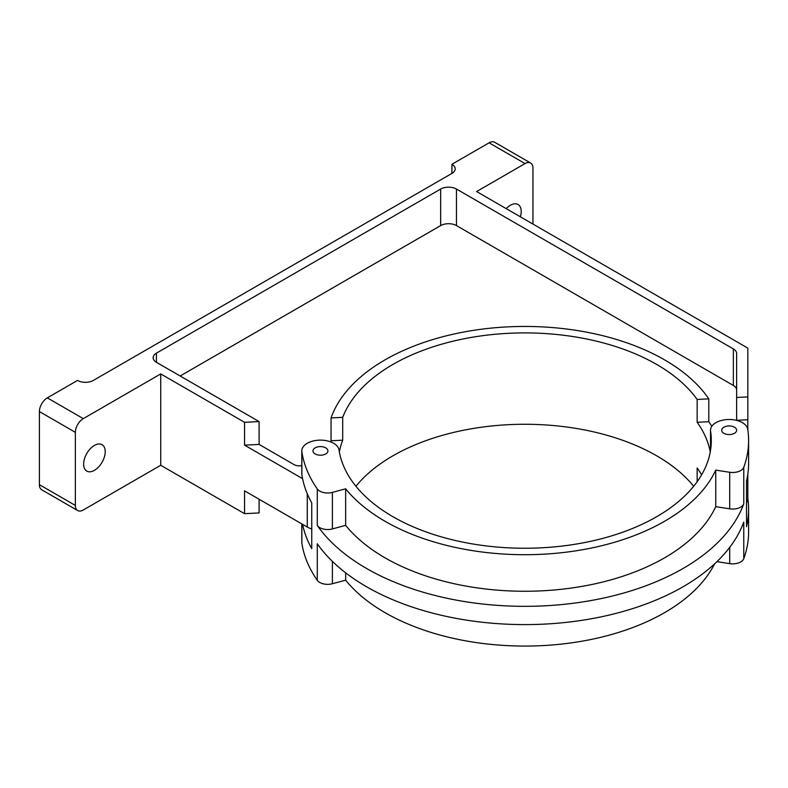 <?xml version="1.0" encoding="UTF-8"?>
<svg xmlns="http://www.w3.org/2000/svg" width="788" height="788" viewBox="0 0 788 788"><rect width="100%" height="100%" fill="white"/><g stroke="black" fill="none" stroke-linecap="round" stroke-linejoin="round"><path stroke-width="1.18" d="M83.282 418.635L160.732 373.916L160.732 465.284L83.282 509.994A11.19 6.462 -60 0 1 77.687 510.555A11.19 6.462 -60 0 1 75.362 505.433L75.362 432.336A11.19 6.462 -60 0 1 83.282 418.635L47.31 397.871L77.52 380.427A11.19 6.462 0 0 0 93.348 380.427L451.918 173.409A11.19 6.462 0 0 0 455.198 168.839A11.19 6.462 0 0 0 451.918 164.268L451.918 173.409M747.822 429.795L747.822 419.728L736.632 420.29L736.632 397.447L747.822 396.886L747.822 348.119L476.612 191.543L525.044 163.579A11.19 6.462 -60 0 1 530.639 163.027A11.19 6.462 -60 0 1 532.954 168.149L532.954 224.078M47.31 397.871A11.19 6.462 120 0 0 39.4 411.572L39.4 484.669A11.19 6.462 120 0 0 41.715 489.791L77.687 510.555M520.366 216.798A15.258 8.806 120 0 0 518.051 204.496A15.258 8.806 120 0 0 506.231 208.643M715.75 470.111L715.75 506.664A197.68 114.132 180 0 1 542.036 590.823A197.68 114.132 180 0 1 345.646 525.36L345.646 488.806A197.68 114.132 0 0 0 542.036 554.269A197.68 114.132 0 0 0 715.75 470.111L729.708 472.278A11.357 6.56 0 0 0 743.764 467.294A223.792 129.202 0 0 0 748.6 440.571L748.6 463.413A223.792 129.202 180 0 1 746.522 480.995L746.522 526.68A223.792 129.202 0 0 0 748.6 509.097A223.792 129.202 0 0 0 747.822 498.311M301.794 465.629A7.456 4.304 0 0 1 294.072 464.605L259.094 444.412L244.546 445.151L302.572 478.651A223.792 129.202 180 0 0 311.752 502.951L311.752 548.635A223.792 129.202 0 0 1 302.572 524.335L244.546 490.825L244.546 513.668L259.094 512.939L259.094 499.228M301.794 523.882L301.794 542.262A18.646 10.766 0 0 0 301.863 543.198A223.792 129.202 0 0 0 317.288 580.303A11.19 6.462 0 0 0 332.388 583.741L332.388 561.371M716.922 561.657L729.708 563.637A11.357 6.56 0 0 0 743.764 558.662A223.792 129.202 0 0 0 748.6 531.939L748.6 509.097M748.6 440.571A223.792 129.202 0 0 0 747.753 429.312A18.646 10.766 0 0 0 728.358 419.492A18.646 10.766 0 0 0 710.52 430.248A18.646 10.766 0 0 0 710.589 431.194A186.49 107.67 0 0 1 711.298 440.571A186.49 107.67 0 0 1 532.944 548.143A186.49 107.67 0 0 1 339.017 449.958A18.646 10.766 0 0 0 319.632 440.137A18.646 10.766 0 0 0 301.794 450.894A18.646 10.766 0 0 0 301.863 451.839A223.792 129.202 0 0 0 317.288 488.944A11.19 6.462 0 0 0 332.388 492.382L332.388 528.925A11.19 6.462 0 0 1 317.288 525.488A223.792 129.202 180 0 0 544.41 605.834A223.792 129.202 180 0 0 743.764 503.837A11.357 6.56 0 0 1 729.708 508.821L715.75 506.664M345.646 525.36L332.388 528.925M345.646 488.806L332.388 492.382M345.646 572.817L345.646 580.175A197.68 114.132 0 0 0 539.908 645.736A197.68 114.132 0 0 0 714.608 563.853M317.288 580.303L317.288 543.759A223.792 129.202 0 0 0 544.41 624.106A223.792 129.202 0 0 0 743.764 522.109L743.764 558.662M746.522 502.724A18.646 10.766 0 0 0 747.822 498.774L747.822 474.199M723.896 433.301A7.456 4.304 0 0 0 732.022 434.227A7.456 4.304 0 0 0 736.632 430.248A7.456 4.304 0 0 0 729.166 425.944A7.456 4.304 0 0 0 721.71 430.248A7.456 4.304 0 0 0 723.896 433.301M315.17 453.947A7.456 4.304 0 0 0 323.297 454.873A7.456 4.304 0 0 0 327.906 450.894A7.456 4.304 0 0 0 320.44 446.589A7.456 4.304 0 0 0 312.984 450.894A7.456 4.304 0 0 0 315.17 453.947M345.646 580.175L332.388 583.741M302.572 478.651A223.792 129.202 180 0 1 301.863 474.681A18.646 10.766 180 0 1 301.794 473.736L301.794 450.894M701.606 474.839A186.49 107.67 0 0 0 697.153 467.964L697.153 481.704M711.781 426.357A197.68 114.132 0 0 0 708.806 421.698L697.153 422.289A186.49 107.67 0 0 1 710.254 451.997M342.701 417.344A186.49 107.67 0 0 1 508.555 333.314A186.49 107.67 0 0 1 697.153 399.447L708.806 398.856A197.68 114.132 0 0 0 507.58 326.882A197.68 114.132 0 0 0 331.049 417.935L342.701 417.344L342.701 440.187A186.49 107.67 0 0 0 339.362 451.997M342.701 440.187L331.049 440.778A197.68 114.132 0 0 0 330.674 441.891M693.686 486.255A186.49 107.67 0 0 0 524.808 424.269A186.49 107.67 0 0 0 355.93 486.255M530.639 163.027L494.677 142.264A11.19 6.462 120 0 0 489.082 142.815L451.918 164.268M160.732 465.284L244.546 513.668M747.822 396.886L747.822 419.728M160.732 373.916L244.546 422.309L259.094 421.57L259.094 444.412M244.546 422.309L244.546 445.151M259.094 421.57L156.418 362.293A11.19 6.462 0 0 1 153.138 357.722A11.19 6.462 0 0 1 156.418 353.152L440.65 189.051L440.65 225.595L180.156 375.994M736.632 397.447L736.632 353.477A11.19 6.462 0 0 0 733.352 348.907L456.469 189.051A11.19 6.462 0 0 0 440.65 189.051M708.806 398.856L708.806 421.698M697.153 399.447L697.153 422.289M331.049 417.935L331.049 440.778M307.261 493.721L307.261 527.034A18.646 10.766 0 0 0 311.752 528.945M307.261 527.034L302.572 524.335M83.636 464.112A15.258 8.806 120 0 0 86.798 471.096A15.258 8.806 120 0 0 102.056 462.28A15.258 8.806 120 0 0 102.056 444.668A15.258 8.806 120 0 0 90.295 448.756A15.258 8.806 120 0 0 83.636 464.112M736.632 390.021A11.19 6.462 0 0 0 733.352 385.45L456.469 225.595A11.19 6.462 0 0 0 440.65 225.595M75.362 505.433L39.4 484.669M75.362 432.336L39.4 411.572M729.708 563.637L729.708 547.355M317.288 488.944L317.288 525.488M729.708 472.278L729.708 508.821M743.764 467.294L743.764 503.837M301.863 451.839L301.863 474.681M710.589 431.194L710.589 449.958M301.863 523.921L301.863 543.198M525.044 163.579L489.082 142.815M156.418 353.152L156.418 362.293M456.469 189.051L456.469 225.595M733.352 348.907L733.352 385.45M710.52 450.421L710.52 430.248"/></g></svg>
